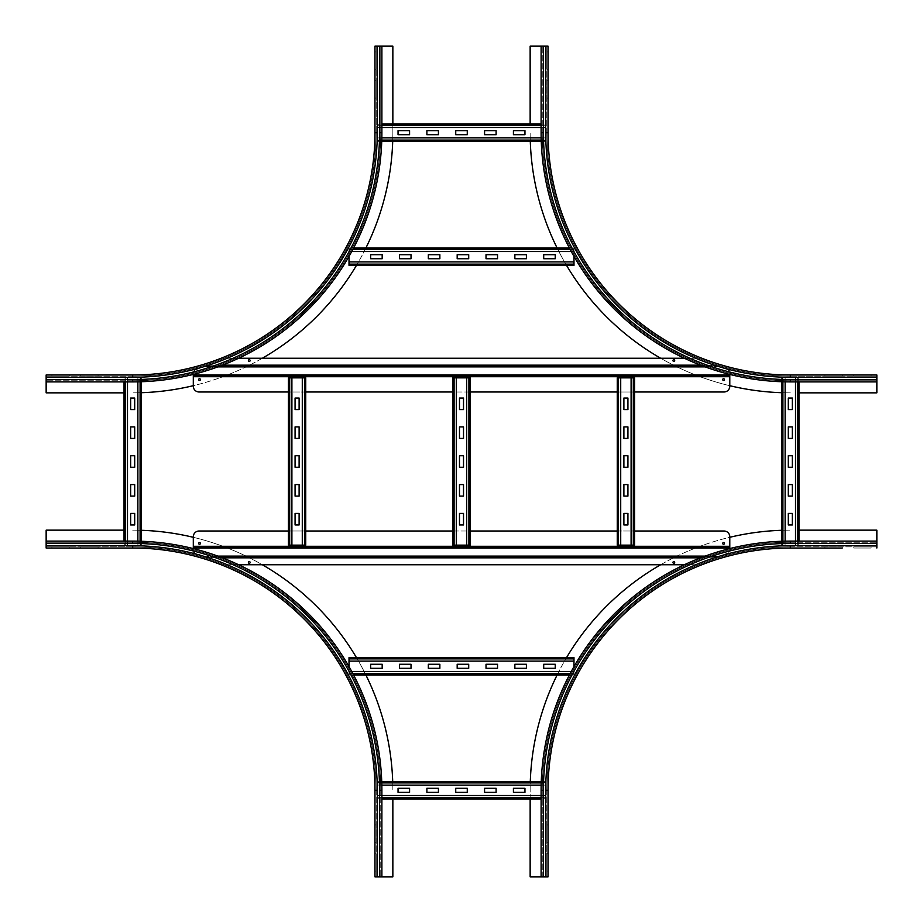 <?xml version="1.0" encoding="UTF-8"?>
<svg xmlns="http://www.w3.org/2000/svg" width="923" height="923" viewBox="0 0 923 923"><rect width="100%" height="100%" fill="white"/><g stroke="black" fill="none" stroke-linecap="round" stroke-linejoin="round"><path stroke-width="0.69" stroke-dasharray="4.62 3.46" d="M842.238 546.878L824.931 546.878L842.238 546.878L824.931 546.878L842.238 546.878L842.238 548.031L842.238 546.878L842.238 548.031L824.931 548.031L842.238 548.031L842.238 546.878M824.931 548.031L824.931 546.878L824.931 548.031L842.238 548.031L824.931 548.031L824.931 546.878L824.931 548.031M871.081 546.878L853.775 546.878L871.081 546.878L853.775 546.878L871.081 546.878L871.081 548.031L871.081 546.878L871.081 548.031L853.775 548.031L871.081 548.031L871.081 546.878M853.775 548.031L853.775 546.878L853.775 548.031L871.081 548.031L853.775 548.031L853.775 546.878L853.775 548.031M548.031 824.931L546.878 824.931L546.878 842.238L546.878 824.931L546.878 842.238L546.878 824.931L548.031 824.931L548.031 842.238L548.031 824.931L546.878 824.931L548.031 824.931L548.031 842.238L546.878 842.238L548.031 842.238L548.031 824.931M548.031 853.775L546.878 853.775L546.878 871.081L546.878 853.775L546.878 871.081L546.878 853.775L548.031 853.775L548.031 871.081L548.031 853.775L546.878 853.775L548.031 853.775L548.031 871.081L546.878 871.081L548.031 871.081L548.031 853.775M548.031 842.238L546.878 842.238L548.031 842.238M876.85 548.031L876.85 530.148L798.972 530.148M790.319 546.878L876.85 546.878L790.319 546.878L790.319 545.724L876.85 545.724L790.319 545.724L790.319 546.878A243.441 243.441 0 0 0 546.878 790.319A243.441 243.441 0 0 1 790.319 546.878A243.441 243.441 0 0 0 546.878 790.319L546.878 876.85L548.031 876.85L548.031 790.319L545.724 790.319A244.595 244.595 0 0 1 790.319 545.724L876.85 545.724M542.263 876.85L545.724 876.85L541.109 876.85L542.263 876.85L542.263 790.319A248.056 248.056 0 0 1 790.319 542.263A248.056 248.056 0 0 0 542.263 790.319A248.056 248.056 0 0 1 790.319 542.263L790.319 543.416A246.903 246.903 0 0 0 543.416 790.319L542.263 790.319L542.263 876.85L541.109 876.85L541.109 790.319A249.21 249.21 0 0 1 790.319 541.109L876.85 541.109M790.319 542.263L876.85 542.263L790.319 542.263M548.031 871.081L546.878 871.081L548.031 871.081M530.148 798.972L530.148 790.319A260.171 260.171 0 0 1 790.319 530.148A260.171 260.171 0 0 0 781.666 530.287M545.724 790.319A244.595 244.595 0 0 1 790.319 545.724A244.595 244.595 0 0 0 545.724 790.319L545.724 876.85L545.724 790.319L546.878 790.319L545.724 790.319L545.724 876.85L530.148 876.85L530.148 790.319A260.171 260.171 0 0 1 530.287 781.666M557.134 674.944A260.171 260.171 0 0 1 566.526 657.638M660.66 564.761A260.171 260.171 0 0 1 729.793 537.29M546.878 790.319L546.878 876.85L548.031 876.85L545.724 876.85M546.878 80.763L546.878 98.069L546.878 80.763L546.878 98.069L546.878 80.763L548.031 80.763L548.031 98.069L548.031 80.763L546.878 80.763L548.031 80.763L548.031 98.069L546.878 98.069L548.031 98.069L548.031 80.763L546.878 80.763M546.878 51.919L546.878 69.225L546.878 51.919L546.878 69.225L546.878 51.919L548.031 51.919L548.031 69.225L548.031 51.919L546.878 51.919L548.031 51.919L548.031 69.225L546.878 69.225L548.031 69.225L548.031 51.919L546.878 51.919M548.031 98.069L546.878 98.069L548.031 98.069M548.031 69.225L546.878 69.225L548.031 69.225M824.931 374.969L824.931 376.123L842.238 376.123L824.931 376.123L842.238 376.123L824.931 376.123L824.931 374.969L842.238 374.969L824.931 374.969L824.931 376.123L824.931 374.969L842.238 374.969L842.238 376.123L842.238 374.969L824.931 374.969M853.775 374.969L853.775 376.123L871.081 376.123L853.775 376.123L871.081 376.123L853.775 376.123L853.775 374.969L871.081 374.969L853.775 374.969L853.775 376.123L853.775 374.969L871.081 374.969L871.081 376.123L871.081 374.969L853.775 374.969M842.238 374.969L842.238 376.123L842.238 374.969M876.85 380.738L876.85 381.891L876.85 380.738L790.319 380.738A248.056 248.056 0 0 1 542.263 132.681A248.056 248.056 0 0 0 790.319 380.738A248.056 248.056 0 0 1 542.263 132.681L543.416 132.681A246.903 246.903 0 0 0 790.319 379.584L790.319 380.738L876.85 380.738L876.85 377.276L790.319 377.276A244.595 244.595 0 0 1 545.724 132.681L546.878 132.681A243.441 243.441 0 0 0 790.319 376.123L790.319 377.276L790.319 376.123A243.441 243.441 0 0 1 546.878 132.681L545.724 132.681L548.031 132.681L548.031 46.15L530.148 46.15L530.148 124.028M546.878 132.681L546.878 46.15L546.878 132.681A243.441 243.441 0 0 0 790.319 376.123L876.85 376.123L876.85 374.969L790.319 374.969L790.319 377.276A244.595 244.595 0 0 1 545.724 132.681L545.724 46.15M798.972 392.852L876.85 392.852L876.85 376.123L876.85 381.891L790.319 381.891A249.21 249.21 0 0 1 541.109 132.681L541.109 46.15M542.263 132.681L542.263 46.15L542.263 132.681M871.081 374.969L871.081 376.123L871.081 374.969M781.666 392.713A260.171 260.171 0 0 0 790.319 392.852A260.171 260.171 0 0 1 530.148 132.681A260.171 260.171 0 0 0 530.287 141.334M729.793 385.71A260.171 260.171 0 0 1 660.66 358.239M566.526 265.363A260.171 260.171 0 0 1 557.134 248.056M790.319 376.123L876.85 376.123L876.85 374.969L876.85 377.276L790.319 377.276A244.595 244.595 0 0 1 545.724 132.681M376.123 842.238L376.123 824.931L376.123 842.238L376.123 824.931L376.123 842.238L374.969 842.238L374.969 824.931L374.969 842.238L376.123 842.238L374.969 842.238L374.969 824.931L376.123 824.931L374.969 824.931L374.969 842.238L376.123 842.238M376.123 871.081L376.123 853.775L376.123 871.081L376.123 853.775L376.123 871.081L374.969 871.081L374.969 853.775L374.969 871.081L376.123 871.081L374.969 871.081L374.969 853.775L376.123 853.775L374.969 853.775L374.969 871.081L376.123 871.081M374.969 824.931L376.123 824.931L374.969 824.931M374.969 853.775L376.123 853.775L374.969 853.775M98.069 548.031L98.069 546.878L80.763 546.878L98.069 546.878L80.763 546.878L98.069 546.878L98.069 548.031L80.763 548.031L98.069 548.031L98.069 546.878L98.069 548.031L80.763 548.031L80.763 546.878L80.763 548.031L98.069 548.031M69.225 548.031L69.225 546.878L51.919 546.878L69.225 546.878L51.919 546.878L69.225 546.878L69.225 548.031L51.919 548.031L69.225 548.031L69.225 546.878L69.225 548.031L51.919 548.031L51.919 546.878L51.919 548.031L69.225 548.031M80.763 548.031L80.763 546.878L80.763 548.031M46.15 542.263L46.15 541.109L46.15 542.263L132.681 542.263A248.056 248.056 0 0 1 380.738 790.319A248.056 248.056 0 0 0 132.681 542.263A248.056 248.056 0 0 1 380.738 790.319L379.584 790.319A246.903 246.903 0 0 0 132.681 543.416L132.681 542.263L46.15 542.263L46.15 545.724L132.681 545.724A244.595 244.595 0 0 1 377.276 790.319L376.123 790.319A243.441 243.441 0 0 0 132.681 546.878L132.681 545.724L132.681 546.878A243.441 243.441 0 0 1 376.123 790.319L377.276 790.319L374.969 790.319L374.969 876.85L392.852 876.85L392.852 798.972M376.123 790.319L376.123 876.85L376.123 790.319A243.441 243.441 0 0 0 132.681 546.878L46.15 546.878L46.15 548.031L132.681 548.031L132.681 545.724A244.595 244.595 0 0 1 377.276 790.319L377.276 876.85M124.028 530.148L46.15 530.148L46.15 546.878L46.15 541.109L132.681 541.109A249.21 249.21 0 0 1 381.891 790.319L381.891 876.85M380.738 790.319L380.738 876.85L380.738 790.319M51.919 548.031L51.919 546.878L51.919 548.031M141.334 530.287A260.171 260.171 0 0 0 132.681 530.148A260.171 260.171 0 0 1 392.852 790.319A260.171 260.171 0 0 0 392.713 781.666M193.299 537.313A260.171 260.171 0 0 1 262.34 564.761M356.474 657.638A260.171 260.171 0 0 1 365.866 674.944M132.681 546.878L46.15 546.878L46.15 548.031L46.15 545.724L132.681 545.724A244.595 244.595 0 0 1 377.276 790.319M80.763 376.123L98.069 376.123L80.763 376.123L98.069 376.123L80.763 376.123L80.763 374.969L98.069 374.969L80.763 374.969L80.763 376.123L80.763 374.969L98.069 374.969L98.069 376.123L98.069 374.969L80.763 374.969L80.763 376.123M51.919 376.123L69.225 376.123L51.919 376.123L69.225 376.123L51.919 376.123L51.919 374.969L69.225 374.969L51.919 374.969L51.919 376.123L51.919 374.969L69.225 374.969L69.225 376.123L69.225 374.969L51.919 374.969L51.919 376.123M98.069 374.969L98.069 376.123L98.069 374.969M69.225 374.969L69.225 376.123L69.225 374.969M374.969 98.069L376.123 98.069L376.123 80.763L376.123 98.069L376.123 80.763L376.123 98.069L374.969 98.069L376.123 98.069L374.969 98.069L374.969 80.763L374.969 98.069L374.969 80.763L376.123 80.763L374.969 80.763L376.123 80.763L374.969 80.763L374.969 98.069M374.969 69.225L376.123 69.225L376.123 51.919L376.123 69.225L376.123 51.919L376.123 69.225L374.969 69.225L376.123 69.225L374.969 69.225L374.969 51.919L374.969 69.225L374.969 51.919L376.123 51.919L374.969 51.919L376.123 51.919L374.969 51.919L374.969 69.225M380.738 46.15L381.891 46.15L380.738 46.15L380.738 132.681A248.056 248.056 0 0 1 132.681 380.738A248.056 248.056 0 0 0 380.738 132.681A248.056 248.056 0 0 1 132.681 380.738L132.681 379.584A246.903 246.903 0 0 0 379.584 132.681L380.738 132.681L380.738 46.15L377.276 46.15L377.276 132.681A244.595 244.595 0 0 1 132.681 377.276L132.681 376.123A243.441 243.441 0 0 0 376.123 132.681L377.276 132.681L376.123 132.681A243.441 243.441 0 0 1 132.681 376.123L132.681 377.276L132.681 374.969L46.15 374.969L46.15 392.852L124.028 392.852M132.681 376.123L46.15 376.123L132.681 376.123A243.441 243.441 0 0 0 376.123 132.681L376.123 46.15L374.969 46.15L377.276 46.15L374.969 46.15M376.123 132.681L376.123 46.15L381.891 46.15L381.891 132.681A249.21 249.21 0 0 1 132.681 381.891L46.15 381.891M132.681 380.738L46.15 380.738L132.681 380.738M392.852 124.028L392.852 132.681A260.171 260.171 0 0 1 132.681 392.852A260.171 260.171 0 0 0 141.334 392.713M374.969 132.681L377.276 132.681L377.276 46.15L392.852 46.15L392.852 132.681A260.171 260.171 0 0 1 392.713 141.334M365.866 248.056A260.171 260.171 0 0 1 356.474 265.363M262.34 358.239A260.171 260.171 0 0 1 193.299 385.687M130.662 426.888L130.662 438.425L134.7 438.425L134.7 426.888L130.662 426.888M130.662 455.731L130.662 467.269L134.7 467.269L134.7 455.731L130.662 455.731M130.662 484.575L130.662 496.113L134.7 496.113L134.7 484.575L130.662 484.575M130.662 398.044L130.662 409.581L134.7 409.581L134.7 398.044L130.662 398.044M130.662 513.419L130.662 524.956L134.7 524.956L134.7 513.419L130.662 513.419M141.334 381.741L141.334 377.853L137.942 377.853L137.942 545.147L140.158 545.147L137.942 545.147M140.088 381.776L140.088 377.853L137.942 377.853M124.028 381.891L124.028 377.853L124.893 377.853L125.274 545.147L124.028 545.147L125.182 545.147L124.028 545.147L124.028 377.853L141.334 377.853L140.158 377.853L140.158 545.147L125.182 545.147L141.334 545.147L141.334 377.853L140.469 377.853L140.181 545.147L141.334 545.147L140.088 545.147L140.088 541.224M127.42 377.853L125.205 377.853L125.182 545.147L127.42 545.147L127.489 377.853L124.028 377.853L140.469 377.853L140.469 545.147L141.334 545.147L141.334 541.259M137.873 377.853L137.873 381.834M137.873 541.166L137.873 545.147M125.274 381.891L124.893 545.147L124.028 545.147L124.028 541.109M127.489 541.109L127.42 545.147M127.489 545.147L125.274 545.147L125.274 541.109M127.489 377.853L127.489 381.891M788.3 426.888L788.3 438.425L792.338 438.425L792.338 426.888L788.3 426.888M788.3 455.731L788.3 467.269L792.338 467.269L792.338 455.731L788.3 455.731M788.3 484.575L788.3 496.113L792.338 496.113L792.338 484.575L788.3 484.575M788.3 398.044L788.3 409.581L792.338 409.581L792.338 398.044L788.3 398.044M788.3 513.419L788.3 524.956L792.338 524.956L792.338 513.419L788.3 513.419M785.058 377.853L782.842 377.853L782.912 545.147L781.666 545.147L782.531 545.147L782.531 377.853L781.666 377.853L782.531 377.853L782.531 545.147L798.107 545.147L782.819 545.147L785.058 545.147L785.127 377.853L781.666 377.853L781.666 381.741L781.666 377.853L798.972 377.853L797.795 377.853L798.972 377.853L798.972 381.891L798.972 377.853L795.58 377.853L795.58 545.147L797.795 545.147L795.58 545.147M797.726 381.891L797.726 377.853L795.58 377.853M782.912 381.776L782.842 377.853L797.818 377.853L797.795 545.147L798.972 545.147L798.107 545.147L798.107 377.853L798.107 545.147L798.972 545.147L797.726 545.147L797.726 541.109M798.972 545.147L798.972 541.109L798.972 545.147M795.511 377.853L795.511 381.891M795.511 541.109L795.511 545.147M781.666 545.147L781.666 541.259L781.666 545.147M785.127 541.166L785.058 545.147M785.127 545.147L782.912 545.147L782.912 541.224M785.127 377.853L785.127 381.834M496.113 788.3L484.575 788.3L484.575 792.338L496.113 792.338L496.113 788.3M467.269 788.3L455.731 788.3L455.731 792.338L467.269 792.338L467.269 788.3M438.425 788.3L426.888 788.3L426.888 792.338L438.425 792.338L438.425 788.3M524.956 788.3L513.419 788.3L513.419 792.338L524.956 792.338L524.956 788.3M409.581 788.3L398.044 788.3L398.044 792.338L409.581 792.338L409.581 788.3M541.109 798.972L545.147 798.972L545.147 795.58L377.853 795.58L377.853 797.795L377.853 795.58M541.109 797.726L545.147 797.726L545.147 795.58M545.147 785.058L545.147 782.842L377.853 782.912L377.853 781.666L377.853 782.531L545.147 782.819L545.147 781.666L545.147 782.531L377.853 782.531L377.853 785.058L545.147 785.127L545.147 781.666L541.259 781.666L545.147 781.666L545.147 798.972L545.147 797.795L377.853 797.795L377.853 782.819L377.853 798.972L545.147 798.972L545.147 798.107L377.853 797.818L377.853 798.972L377.853 797.726L381.891 797.726M541.224 782.912L545.147 782.842L545.147 798.107L377.853 798.107L377.853 798.972L381.891 798.972M545.147 795.511L541.109 795.511M381.891 795.511L377.853 795.511M377.853 781.666L381.741 781.666L377.853 781.666M381.834 785.127L377.853 785.058M377.853 785.127L377.853 782.912L381.776 782.912M545.147 785.127L541.166 785.127M496.113 130.662L484.575 130.662L484.575 134.7L496.113 134.7L496.113 130.662M467.269 130.662L455.731 130.662L455.731 134.7L467.269 134.7L467.269 130.662M438.425 130.662L426.888 130.662L426.888 134.7L438.425 134.7L438.425 130.662M524.956 130.662L513.419 130.662L513.419 134.7L524.956 134.7L524.956 130.662M409.581 130.662L398.044 130.662L398.044 134.7L409.581 134.7L409.581 130.662M541.259 141.334L545.147 141.334L545.147 137.942L377.853 137.942L377.853 140.158L377.853 137.942M541.224 140.088L545.147 140.088L545.147 137.942M541.109 124.028L545.147 124.028L545.147 124.893L377.853 125.274L377.853 124.028L377.853 125.182L377.853 124.028L545.147 124.028L545.147 141.334L545.147 140.158L377.853 140.158L377.853 125.182L377.853 141.334L545.147 141.334L545.147 140.469L377.853 140.181L377.853 141.334L377.853 140.088L381.776 140.088M545.147 127.42L545.147 125.205L377.853 125.182L377.853 127.42L545.147 127.489L545.147 124.028L545.147 140.469L377.853 140.469L377.853 141.334L381.741 141.334M545.147 137.873L541.166 137.873M381.834 137.873L377.853 137.873M541.109 125.274L377.853 124.893L377.853 124.028L381.891 124.028M381.891 127.489L377.853 127.42M377.853 127.489L377.853 125.274L381.891 125.274M545.147 127.489L541.109 127.489M526.398 664.272L514.861 664.272L514.861 668.31L526.398 668.31L526.398 664.272M497.555 664.272L486.017 664.272L486.017 668.31L497.555 668.31L497.555 664.272M468.711 664.272L457.173 664.272L457.173 668.31L468.711 668.31L468.711 664.272M439.867 664.272L428.33 664.272L428.33 668.31L439.867 668.31L439.867 664.272M411.023 664.272L399.486 664.272L399.486 668.31L411.023 668.31L411.023 664.272M555.242 664.272L543.705 664.272L543.705 668.31L555.242 668.31L555.242 664.272M382.18 664.272L370.642 664.272L370.642 668.31L382.18 668.31L382.18 664.272M573.991 666.591L573.991 674.944L573.991 673.767L573.991 674.944L569.422 674.944L573.991 674.944L573.991 671.552L349.009 671.552L349.009 673.767L349.009 671.552M570.079 673.698L573.991 673.698L573.991 671.552M349.009 661.03L573.991 661.03L573.991 657.638L573.991 658.503L349.009 658.503L349.009 657.638L573.991 657.638L573.991 658.503L349.009 658.503L349.009 674.944L349.009 674.078L573.991 674.078L349.009 673.79L349.009 674.944L349.009 673.698L352.921 673.698M349.009 674.944L353.578 674.944L349.009 674.944M573.991 671.483L571.268 671.483M351.732 671.483L349.009 671.483M573.991 658.884L573.991 661.03M349.009 658.884L573.991 658.814L349.009 658.791L573.991 658.791L573.991 673.79L349.009 673.767L349.009 666.591M526.398 254.69L514.861 254.69L514.861 258.728L526.398 258.728L526.398 254.69M497.555 254.69L486.017 254.69L486.017 258.728L497.555 258.728L497.555 254.69M468.711 254.69L457.173 254.69L457.173 258.728L468.711 258.728L468.711 254.69M439.867 254.69L428.33 254.69L428.33 258.728L439.867 258.728L439.867 254.69M411.023 254.69L399.486 254.69L399.486 258.728L411.023 258.728L411.023 254.69M555.242 254.69L543.705 254.69L543.705 258.728L555.242 258.728L555.242 254.69M382.18 254.69L370.642 254.69L370.642 258.728L382.18 258.728L382.18 254.69M573.991 264.116L573.991 261.97L349.009 261.97L349.009 264.116M349.009 256.409L349.009 249.21L349.009 251.448L573.991 251.518L573.991 248.056L569.422 248.056L573.991 248.056L573.991 265.363L573.991 264.497L349.009 264.497L349.009 265.363L573.991 265.363L573.991 261.97M573.991 251.448L573.991 249.233L349.009 249.302L349.009 248.056L349.009 248.922L573.991 248.922L573.991 248.056L573.991 248.922L349.009 249.233L349.009 248.056L349.009 261.97M573.991 264.497L349.009 264.497L349.009 265.363L349.009 264.209L573.991 264.497M570.079 249.302L573.991 249.233L573.991 256.409M349.009 248.056L353.578 248.056L349.009 248.056M351.732 251.518L349.009 251.448M349.009 251.518L349.009 249.302L352.921 249.302M573.991 251.518L571.268 251.518M295.072 426.888L295.072 438.425L299.11 438.425L299.11 426.888L295.072 426.888M295.072 455.731L295.072 467.269L299.11 467.269L299.11 455.731L295.072 455.731M295.072 484.575L295.072 496.113L299.11 496.113L299.11 484.575L295.072 484.575M295.072 398.044L295.072 409.581L299.11 409.581L299.11 398.044L295.072 398.044M295.072 513.419L295.072 524.956L299.11 524.956L299.11 513.419L295.072 513.419M304.498 377.853L302.352 377.853L302.352 545.147L304.498 545.147M291.83 545.147L291.83 377.853L289.614 377.853L289.591 545.147L289.591 377.853L288.438 377.853L289.303 377.853L289.303 545.147L291.899 545.147L288.438 545.147L288.438 377.853L305.744 377.853L304.878 377.853L304.59 545.147L305.744 545.147L305.744 377.853L302.352 377.853M289.684 377.853L289.614 545.147L302.352 545.147M304.878 377.853L304.878 545.147L305.744 545.147L304.59 545.147L304.878 377.853M289.684 545.147L289.591 377.853L291.83 377.853M459.481 426.888L459.481 438.425L463.519 438.425L463.519 426.888L459.481 426.888M459.481 455.731L459.481 467.269L463.519 467.269L463.519 455.731L459.481 455.731M459.481 484.575L459.481 496.113L463.519 496.113L463.519 484.575L459.481 484.575M459.481 398.044L459.481 409.581L463.519 409.581L463.519 398.044L459.481 398.044M459.481 513.419L459.481 524.956L463.519 524.956L463.519 513.419L459.481 513.419M468.907 377.853L466.761 377.853L466.761 545.147L468.907 545.147M456.239 545.147L456.239 377.853L454.024 377.853L454.001 545.147L454.001 377.853L452.847 377.853L453.712 377.853L453.712 545.147L456.308 545.147L452.847 545.147L452.847 377.853L466.761 377.853M470.153 377.853L469.288 377.853L468.999 545.147L470.153 545.147L466.761 545.147M454.093 377.853L454.024 545.147L468.999 545.147L468.999 377.853L469.288 545.147L470.153 545.147M454.093 545.147L454.001 377.853L456.239 377.853M623.89 426.888L623.89 438.425L627.928 438.425L627.928 426.888L623.89 426.888M623.89 455.731L623.89 467.269L627.928 467.269L627.928 455.731L623.89 455.731M623.89 484.575L623.89 496.113L627.928 496.113L627.928 484.575L623.89 484.575M623.89 398.044L623.89 409.581L627.928 409.581L627.928 398.044L623.89 398.044M623.89 513.419L623.89 524.956L627.928 524.956L627.928 513.419L623.89 513.419M633.316 377.853L631.17 377.853L631.17 545.147L633.316 545.147M617.256 377.853L631.17 377.853M634.562 377.853L633.697 377.853L633.409 545.147L634.562 545.147L631.17 545.147M617.256 545.147L618.122 545.147L618.122 377.853L618.433 545.147L617.256 545.147L633.409 545.147L633.409 377.853L633.697 545.147L634.562 545.147M618.502 377.853L620.717 377.853L618.433 377.853L618.502 545.147M620.648 545.147L620.648 377.853M723.563 544.282A0.865 0.865 0 0 0 724.313 542.989A0.865 0.865 0 0 0 722.813 542.989A0.865 0.865 0 0 0 723.563 544.282M199.53 544.282A0.865 0.865 0 0 0 200.279 542.989A0.865 0.865 0 0 0 198.78 542.989A0.865 0.865 0 0 0 199.53 544.282M249.256 563.318A0.865 0.865 0 0 0 250.006 562.026A0.865 0.865 0 0 0 248.506 562.026A0.865 0.865 0 0 0 249.256 563.318M673.836 563.318A0.865 0.865 0 0 0 674.586 562.026A0.865 0.865 0 0 0 673.086 562.026A0.865 0.865 0 0 0 673.836 563.318M729.793 536.782A5.769 5.769 0 0 0 724.024 531.013L199.068 531.013A5.769 5.769 0 0 0 193.299 536.782L193.299 547.454L729.793 547.454L729.793 536.782M288.438 531.013L305.744 531.013M452.847 531.013L470.153 531.013M617.256 531.013L634.562 531.013M238.653 564.761L227.912 564.761L209.244 557.838L227.912 564.761L695.181 564.761L717.367 556.684L695.181 564.761L684.347 564.761M705.172 556.108L720.459 556.108L717.367 557.261L702.057 557.261L717.367 557.261L729.793 552.173L720.459 556.108L202.633 556.108L205.725 557.261L193.299 552.173L202.633 556.108L217.828 556.108M700.545 557.838L209.244 557.838L205.725 556.684L209.244 557.838L222.455 557.838M729.793 548.574L729.793 552.173L729.793 548.031L193.299 548.031L193.299 552.173L193.299 548.597M205.725 557.261L220.943 557.261L205.725 557.261M729.793 548.031L729.793 546.878L193.299 548.031M717.367 556.684L205.725 556.684L717.367 556.684M199.53 378.718A0.865 0.865 0 0 0 198.78 380.022A0.865 0.865 0 0 0 200.279 380.022A0.865 0.865 0 0 0 199.53 378.718M723.563 378.718A0.865 0.865 0 0 0 722.813 380.022A0.865 0.865 0 0 0 724.313 380.022A0.865 0.865 0 0 0 723.563 378.718M673.836 359.682A0.865 0.865 0 0 0 673.086 360.985A0.865 0.865 0 0 0 674.586 360.985A0.865 0.865 0 0 0 673.836 359.682M249.256 359.682A0.865 0.865 0 0 0 248.506 360.985A0.865 0.865 0 0 0 250.006 360.985A0.865 0.865 0 0 0 249.256 359.682M193.299 386.218A5.769 5.769 0 0 0 199.068 391.987L724.024 391.987A5.769 5.769 0 0 0 729.793 386.218L729.793 375.546L193.299 375.546L193.299 386.218M634.562 391.987L617.256 391.987M470.153 391.987L452.847 391.987M305.744 391.987L288.438 391.987M684.347 358.239L695.181 358.239L713.848 365.162L695.181 358.239L227.912 358.239L205.725 366.316L227.912 358.239L238.653 358.239M217.828 366.893L202.633 366.893L205.725 365.739L220.943 365.739L205.725 365.739L193.299 370.827L202.633 366.893L720.459 366.893L717.367 365.739L729.793 370.827L720.459 366.893L705.172 366.893M222.455 365.162L713.848 365.162L717.367 366.316L713.848 365.162L700.545 365.162M193.299 374.403L193.299 370.827L193.299 374.969L729.793 374.969L729.793 370.827L729.793 374.426M717.367 365.739L702.057 365.739L717.367 365.739M193.299 374.969L729.793 376.123M729.793 374.969L193.299 376.123M205.725 366.316L717.367 366.316L205.725 366.316M790.319 543.416L876.85 543.416M790.319 545.724L790.319 548.031M543.416 790.319L543.416 876.85M543.416 132.681L543.416 46.15M790.319 379.584L876.85 379.584M790.319 377.276L876.85 377.276M379.584 790.319L379.584 876.85M132.681 543.416L46.15 543.416M132.681 545.724L46.15 545.724M132.681 379.584L46.15 379.584M132.681 377.276A244.595 244.595 0 0 0 377.276 132.681A244.595 244.595 0 0 1 132.681 377.276L46.15 377.276M379.584 132.681L379.584 46.15M377.276 132.681L377.276 46.15M140.181 545.147L140.181 377.853L140.181 545.147M125.182 545.147L125.182 377.853L125.205 545.147M797.818 545.147L797.818 377.853L797.818 545.147M782.819 545.147L782.819 377.853L782.842 545.147M377.853 797.818L545.147 797.818L377.853 797.818M377.853 782.819L545.147 782.819L377.853 782.842M377.853 140.181L545.147 140.181L377.853 140.181M377.853 125.182L545.147 125.182L377.853 125.205M349.009 673.79L573.991 673.79L349.009 673.79M573.991 264.186L349.009 264.186L573.991 264.209M349.009 249.21L573.991 249.21L349.009 249.233M304.567 377.853L304.567 545.147L304.59 377.853M468.976 377.853L468.976 545.147L468.999 377.853M633.386 377.853L633.386 545.147L633.409 377.853M618.41 545.147L618.41 377.853L618.433 545.147M729.793 546.301L193.299 546.301M193.299 376.699L729.793 376.699"/><path stroke-width="1.38" d="M842.238 548.031L790.319 548.031L842.238 548.031M798.972 530.148L876.85 530.148L876.85 548.031M548.031 790.319L545.724 790.319A244.595 244.595 0 0 1 790.319 545.724L790.319 548.031A242.288 242.288 0 0 0 548.031 790.319A242.288 242.288 0 0 1 790.319 548.031A242.288 242.288 0 0 0 548.031 790.319L548.031 876.85L541.109 876.85L541.109 790.319A249.21 249.21 0 0 1 790.319 541.109L876.85 541.109M530.287 781.666A260.171 260.171 0 0 1 557.134 674.944M566.526 657.638A260.171 260.171 0 0 1 660.66 564.761M729.793 537.29A260.171 260.171 0 0 1 781.666 530.287M541.109 876.85L530.148 876.85L530.148 798.972M530.148 124.028L530.148 46.15L548.031 46.15L548.031 132.681L545.724 132.681L545.724 46.15M548.031 132.681A242.288 242.288 0 0 0 790.319 374.969A242.288 242.288 0 0 1 548.031 132.681A242.288 242.288 0 0 0 790.319 374.969L876.85 374.969L876.85 381.891L790.319 381.891A249.21 249.21 0 0 1 541.109 132.681L541.109 46.15M781.666 392.713A260.171 260.171 0 0 1 729.793 385.71M660.66 358.239A260.171 260.171 0 0 1 566.526 265.363M557.134 248.056A260.171 260.171 0 0 1 530.287 141.334M876.85 381.891L876.85 392.852L798.972 392.852M392.852 798.972L392.852 876.85L374.969 876.85L374.969 790.319L377.276 790.319L377.276 876.85M374.969 790.319A242.288 242.288 0 0 0 132.681 548.031A242.288 242.288 0 0 1 374.969 790.319A242.288 242.288 0 0 0 132.681 548.031L46.15 548.031L46.15 541.109L132.681 541.109A249.21 249.21 0 0 1 381.891 790.319L381.891 876.85M141.334 530.287A260.171 260.171 0 0 1 193.299 537.313M262.34 564.761A260.171 260.171 0 0 1 356.474 657.638M365.866 674.944A260.171 260.171 0 0 1 392.713 781.666M46.15 541.109L46.15 530.148L124.028 530.148M374.969 46.15L374.969 132.681L374.969 46.15L381.891 46.15L381.891 132.681A249.21 249.21 0 0 1 132.681 381.891L46.15 381.891L46.15 374.969L132.681 374.969L132.681 377.276L46.15 377.276M124.028 392.852L46.15 392.852L46.15 381.891M392.713 141.334A260.171 260.171 0 0 1 365.866 248.056M356.474 265.363A260.171 260.171 0 0 1 262.34 358.239M193.299 385.687A260.171 260.171 0 0 1 141.334 392.713M377.276 46.15L377.276 132.681L374.969 132.681A242.288 242.288 0 0 1 132.681 374.969A242.288 242.288 0 0 0 374.969 132.681A242.288 242.288 0 0 1 132.681 374.969M381.891 46.15L392.852 46.15L392.852 124.028M130.662 438.425L130.662 426.888L134.7 426.888L134.7 438.425L130.662 438.425M130.662 467.269L130.662 455.731L134.7 455.731L134.7 467.269L130.662 467.269M130.662 496.113L130.662 484.575L134.7 484.575L134.7 496.113L130.662 496.113M130.662 409.581L130.662 398.044L134.7 398.044L134.7 409.581L130.662 409.581M130.662 524.956L130.662 513.419L134.7 513.419L134.7 524.956L130.662 524.956M141.334 541.259L141.334 381.741M137.873 381.834L137.873 541.166M124.028 541.109L124.028 381.891M127.489 381.891L127.489 541.109M788.3 438.425L788.3 426.888L792.338 426.888L792.338 438.425L788.3 438.425M788.3 467.269L788.3 455.731L792.338 455.731L792.338 467.269L788.3 467.269M788.3 496.113L788.3 484.575L792.338 484.575L792.338 496.113L788.3 496.113M788.3 409.581L788.3 398.044L792.338 398.044L792.338 409.581L788.3 409.581M788.3 524.956L788.3 513.419L792.338 513.419L792.338 524.956L788.3 524.956M798.972 541.109L798.972 381.891L798.972 541.109M795.511 381.891L795.511 541.109M781.666 541.259L781.666 381.741L781.666 541.259M785.127 381.834L785.127 541.166M484.575 788.3L496.113 788.3L496.113 792.338L484.575 792.338L484.575 788.3M455.731 788.3L467.269 788.3L467.269 792.338L455.731 792.338L455.731 788.3M426.888 788.3L438.425 788.3L438.425 792.338L426.888 792.338L426.888 788.3M513.419 788.3L524.956 788.3L524.956 792.338L513.419 792.338L513.419 788.3M398.044 788.3L409.581 788.3L409.581 792.338L398.044 792.338L398.044 788.3M381.891 798.972L541.109 798.972M541.109 795.511L381.891 795.511M381.741 781.666L541.259 781.666L381.741 781.666M541.166 785.127L381.834 785.127M484.575 130.662L496.113 130.662L496.113 134.7L484.575 134.7L484.575 130.662M455.731 130.662L467.269 130.662L467.269 134.7L455.731 134.7L455.731 130.662M426.888 130.662L438.425 130.662L438.425 134.7L426.888 134.7L426.888 130.662M513.419 130.662L524.956 130.662L524.956 134.7L513.419 134.7L513.419 130.662M398.044 130.662L409.581 130.662L409.581 134.7L398.044 134.7L398.044 130.662M381.741 141.334L541.259 141.334M541.166 137.873L381.834 137.873M381.891 124.028L541.109 124.028M541.109 127.489L381.891 127.489M514.861 664.272L526.398 664.272L526.398 668.31L514.861 668.31L514.861 664.272M486.017 664.272L497.555 664.272L497.555 668.31L486.017 668.31L486.017 664.272M457.173 664.272L468.711 664.272L468.711 668.31L457.173 668.31L457.173 664.272M428.33 664.272L439.867 664.272L439.867 668.31L428.33 668.31L428.33 664.272M399.486 664.272L411.023 664.272L411.023 668.31L399.486 668.31L399.486 664.272M543.705 664.272L555.242 664.272L555.242 668.31L543.705 668.31L543.705 664.272M370.642 664.272L382.18 664.272L382.18 668.31L370.642 668.31L370.642 664.272M353.578 674.944L569.422 674.944L353.578 674.944M571.268 671.483L351.732 671.483M349.009 666.591L349.009 658.884L573.991 658.884L573.991 666.591M349.009 658.884L349.009 657.638L573.991 657.638L573.991 658.884M573.991 661.099L349.009 661.099M514.861 254.69L526.398 254.69L526.398 258.728L514.861 258.728L514.861 254.69M486.017 254.69L497.555 254.69L497.555 258.728L486.017 258.728L486.017 254.69M457.173 254.69L468.711 254.69L468.711 258.728L457.173 258.728L457.173 254.69M428.33 254.69L439.867 254.69L439.867 258.728L428.33 258.728L428.33 254.69M399.486 254.69L411.023 254.69L411.023 258.728L399.486 258.728L399.486 254.69M543.705 254.69L555.242 254.69L555.242 258.728L543.705 258.728L543.705 254.69M370.642 254.69L382.18 254.69L382.18 258.728L370.642 258.728L370.642 254.69M349.009 261.901L349.009 265.363L573.991 265.363L573.991 261.901L349.009 261.901L349.009 256.409M573.991 256.409L573.991 261.901M353.578 248.056L569.422 248.056L353.578 248.056M571.268 251.518L351.732 251.518M295.072 438.425L295.072 426.888L299.11 426.888L299.11 438.425L295.072 438.425M295.072 467.269L295.072 455.731L299.11 455.731L299.11 467.269L295.072 467.269M295.072 496.113L295.072 484.575L299.11 484.575L299.11 496.113L295.072 496.113M295.072 409.581L295.072 398.044L299.11 398.044L299.11 409.581L295.072 409.581M295.072 524.956L295.072 513.419L299.11 513.419L299.11 524.956L295.072 524.956M302.283 545.147L305.744 545.147L305.744 377.853L302.283 377.853L302.283 545.147L288.438 545.147L288.438 377.853L302.283 377.853M291.899 377.853L291.899 545.147M459.481 438.425L459.481 426.888L463.519 426.888L463.519 438.425L459.481 438.425M459.481 467.269L459.481 455.731L463.519 455.731L463.519 467.269L459.481 467.269M459.481 496.113L459.481 484.575L463.519 484.575L463.519 496.113L459.481 496.113M459.481 409.581L459.481 398.044L463.519 398.044L463.519 409.581L459.481 409.581M459.481 524.956L459.481 513.419L463.519 513.419L463.519 524.956L459.481 524.956M466.692 545.147L470.153 545.147L470.153 377.853L466.692 377.853L466.692 545.147L452.847 545.147L452.847 377.853L466.692 377.853M470.153 545.147L470.153 377.853M456.308 377.853L456.308 545.147M623.89 438.425L623.89 426.888L627.928 426.888L627.928 438.425L623.89 438.425M623.89 467.269L623.89 455.731L627.928 455.731L627.928 467.269L623.89 467.269M623.89 496.113L623.89 484.575L627.928 484.575L627.928 496.113L623.89 496.113M623.89 409.581L623.89 398.044L627.928 398.044L627.928 409.581L623.89 409.581M623.89 524.956L623.89 513.419L627.928 513.419L627.928 524.956L623.89 524.956M631.101 545.147L634.562 545.147L634.562 377.853L631.101 377.853L631.101 545.147L617.256 545.147L617.256 377.853L617.256 545.147M634.562 545.147L634.562 377.853M618.502 545.147L618.502 377.853L631.101 377.853M618.502 377.853L617.256 377.853M620.717 377.853L620.717 545.147M723.563 544.282A0.865 0.865 0 0 1 722.697 543.416A0.865 0.865 0 0 1 723.563 542.551A0.865 0.865 0 0 1 724.428 543.416A0.865 0.865 0 0 1 723.563 544.282M199.53 544.282A0.865 0.865 0 0 1 198.664 543.416A0.865 0.865 0 0 1 199.53 542.551A0.865 0.865 0 0 1 200.395 543.416A0.865 0.865 0 0 1 199.53 544.282M249.256 563.318A0.865 0.865 0 0 1 248.391 562.453A0.865 0.865 0 0 1 249.256 561.588A0.865 0.865 0 0 1 250.121 562.453A0.865 0.865 0 0 1 249.256 563.318M673.836 563.318A0.865 0.865 0 0 1 672.971 562.453A0.865 0.865 0 0 1 673.836 561.588A0.865 0.865 0 0 1 674.701 562.453A0.865 0.865 0 0 1 673.836 563.318M634.562 531.013L724.024 531.013A5.769 5.769 0 0 1 729.793 536.782L729.793 548.574M193.299 548.597L193.299 536.782A5.769 5.769 0 0 1 199.068 531.013L288.438 531.013M305.744 531.013L452.847 531.013M470.153 531.013L617.256 531.013M220.943 557.261L702.057 557.261L220.943 557.261M684.347 564.761L238.653 564.761M193.299 546.878L729.793 546.878L193.299 546.878M199.53 378.718A0.865 0.865 0 0 1 200.395 379.584A0.865 0.865 0 0 1 199.53 380.449A0.865 0.865 0 0 1 198.664 379.584A0.865 0.865 0 0 1 199.53 378.718M723.563 378.718A0.865 0.865 0 0 1 724.428 379.584A0.865 0.865 0 0 1 723.563 380.449A0.865 0.865 0 0 1 722.697 379.584A0.865 0.865 0 0 1 723.563 378.718M673.836 359.682A0.865 0.865 0 0 1 674.701 360.547A0.865 0.865 0 0 1 673.836 361.412A0.865 0.865 0 0 1 672.971 360.547A0.865 0.865 0 0 1 673.836 359.682M249.256 359.682A0.865 0.865 0 0 1 250.121 360.547A0.865 0.865 0 0 1 249.256 361.412A0.865 0.865 0 0 1 248.391 360.547A0.865 0.865 0 0 1 249.256 359.682M288.438 391.987L199.068 391.987A5.769 5.769 0 0 1 193.299 386.218L193.299 374.403M729.793 374.426L729.793 386.218A5.769 5.769 0 0 1 724.024 391.987L634.562 391.987M617.256 391.987L470.153 391.987M452.847 391.987L305.744 391.987M702.057 365.739L220.943 365.739L702.057 365.739M238.653 358.239L684.347 358.239M729.793 376.123L193.299 376.123M790.319 545.724L876.85 545.724M543.416 876.85L543.416 790.319A246.903 246.903 0 0 1 790.319 543.416L876.85 543.416M790.319 543.416L790.319 541.109M543.416 790.319L541.109 790.319M545.724 876.85L545.724 790.319M876.85 379.584L790.319 379.584A246.903 246.903 0 0 1 543.416 132.681L543.416 46.15M543.416 132.681L541.109 132.681M790.319 374.969L790.319 377.276A244.595 244.595 0 0 1 545.724 132.681M790.319 379.584L790.319 381.891M876.85 377.276L790.319 377.276M46.15 543.416L132.681 543.416A246.903 246.903 0 0 1 379.584 790.319L379.584 876.85M379.584 790.319L381.891 790.319M132.681 548.031L132.681 545.724A244.595 244.595 0 0 1 377.276 790.319M132.681 543.416L132.681 541.109M46.15 545.724L132.681 545.724M379.584 46.15L379.584 132.681A246.903 246.903 0 0 1 132.681 379.584L46.15 379.584M132.681 379.584L132.681 381.891M377.276 132.681A244.595 244.595 0 0 1 132.681 377.276M379.584 132.681L381.891 132.681M140.088 541.224L140.088 381.776M125.274 541.109L125.274 381.891M797.726 541.109L797.726 381.891M782.912 541.224L782.912 381.776M381.891 797.726L541.109 797.726M381.776 782.912L541.224 782.912M381.776 140.088L541.224 140.088M381.891 125.274L541.109 125.274M352.921 673.698L570.079 673.698M349.009 264.116L573.991 264.116M352.921 249.302L570.079 249.302M304.498 545.147L304.498 377.853M289.684 545.147L289.684 377.853M468.907 545.147L468.907 377.853M454.093 545.147L454.093 377.853M633.316 545.147L633.316 377.853M193.299 546.301L729.793 546.301M217.828 556.108L705.172 556.108M222.455 557.838L700.545 557.838M193.299 548.031L729.793 548.031M729.793 376.699L193.299 376.699M705.172 366.893L217.828 366.893M700.545 365.162L222.455 365.162M729.793 374.969L193.299 374.969"/></g></svg>
